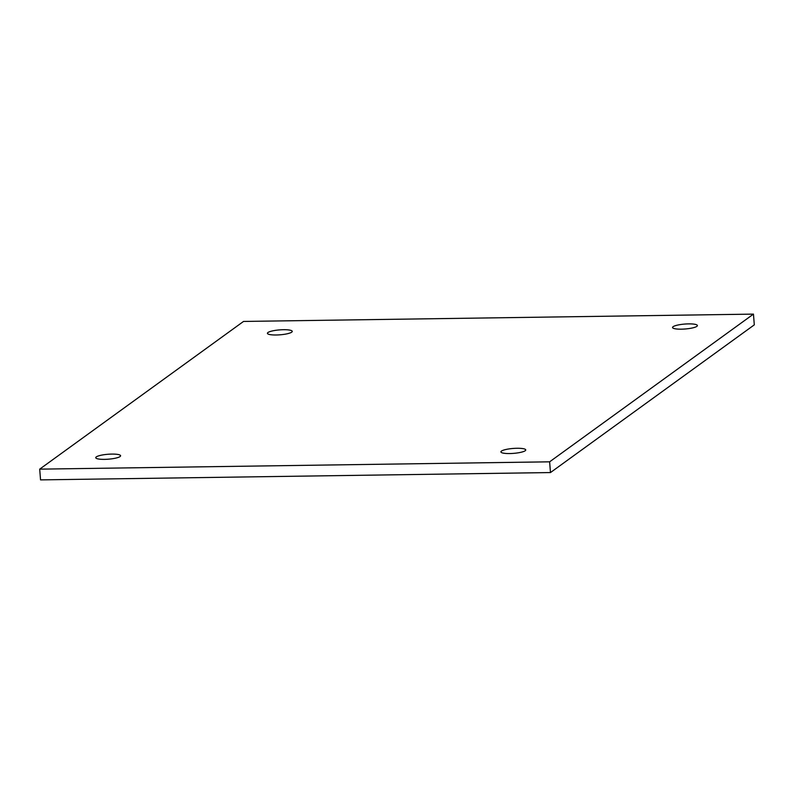 <?xml version="1.0" encoding="UTF-8"?>
<svg xmlns="http://www.w3.org/2000/svg" width="794" height="794" viewBox="0 0 794 794"><rect width="100%" height="100%" fill="white"/><g stroke="black" fill="none" stroke-linecap="round" stroke-linejoin="round"><path stroke-width="1.19" d="M39.7 469.145L549.627 461.82L753.456 314.116L243.53 321.441L39.7 469.145L40.544 479.884L550.47 472.559L754.3 324.855L753.456 314.116M509.679 453.553A12.456 2.471 175.5 0 1 500.905 451.885A12.456 2.471 175.5 0 1 516.973 448.273A12.456 2.471 175.5 0 1 525.747 449.93A12.456 2.471 175.5 0 1 509.679 453.553M688.616 323.883A12.456 2.471 -4.5 0 0 672.548 327.505A12.456 2.471 -4.5 0 0 681.321 329.173A12.456 2.471 -4.5 0 0 697.39 325.55A12.456 2.471 -4.5 0 0 688.616 323.883M104.53 459.369A12.456 2.471 -4.5 0 0 120.599 455.746A12.456 2.471 -4.5 0 0 111.825 454.089A12.456 2.471 -4.5 0 0 95.756 457.701A12.456 2.471 -4.5 0 0 104.53 459.369M283.478 329.709A12.456 2.471 175.5 0 1 292.252 331.366A12.456 2.471 175.5 0 1 276.183 334.989A12.456 2.471 175.5 0 1 267.409 333.321A12.456 2.471 175.5 0 1 283.478 329.709M549.627 461.82L550.47 472.559"/></g></svg>
